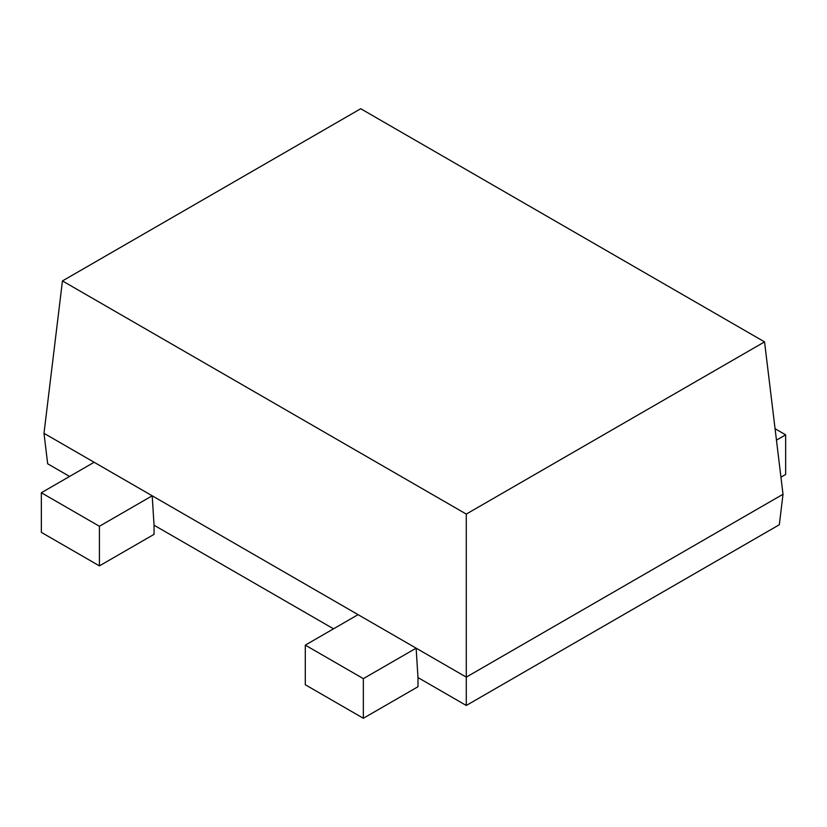 <?xml version="1.0" encoding="UTF-8"?>
<svg xmlns="http://www.w3.org/2000/svg" width="827" height="827" viewBox="0 0 827 827"><rect width="100%" height="100%" fill="white"/><g stroke="black" fill="none" stroke-linecap="round" stroke-linejoin="round"><path stroke-width="1.24" d="M69.592 476.445L47.677 463.792L43.986 433.317L466.283 677.127L783.014 494.267L764.551 341.882L360.717 108.73L62.449 280.932L466.283 514.084L764.551 341.882M358.07 614.647L305.287 645.132L305.287 684.746L363.353 718.27L417.986 686.73L417.986 677.582L466.283 705.472L779.323 524.742L783.014 494.267M94.133 462.272L41.35 492.747L41.35 532.361L99.416 565.885L154.049 534.345L154.049 525.207L333.529 628.82M43.986 433.317L62.449 280.932M466.283 705.472L466.283 514.084M417.986 677.582L416.136 648.172L363.353 678.647L363.353 718.27M154.049 525.207L152.199 495.797L99.416 526.272L99.416 565.885M780.936 477.179L785.65 474.46L785.65 434.837L775.075 428.737M776.46 440.15L785.65 434.837M41.35 492.747L99.416 526.272M305.287 645.132L363.353 678.647"/></g></svg>
